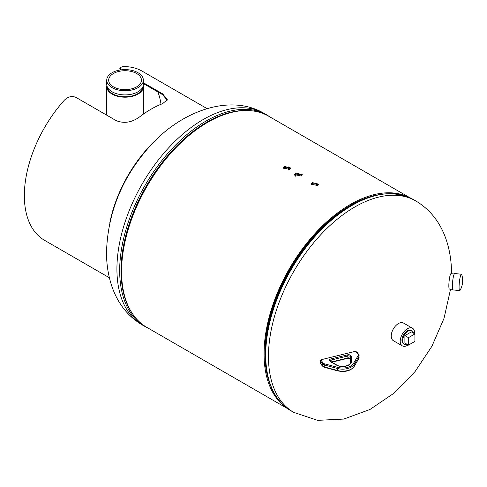<?xml version="1.0" encoding="UTF-8"?>
<svg xmlns="http://www.w3.org/2000/svg" width="487" height="487" viewBox="0 0 487 487"><rect width="100%" height="100%" fill="white"/><g stroke="black" fill="none" stroke-linecap="round" stroke-linejoin="round"><path stroke-width="0.73" d="M409.713 197.631L268.721 116.229A121.896 70.378 120 0 0 207.772 122.267A121.896 70.378 120 0 0 128.136 229.681A121.896 70.378 120 0 0 146.824 327.361L287.817 408.763M289.802 169.373L290.727 167.978L284.195 166.39L283.063 168.021L289.802 169.373M301.313 176.014L302.238 174.626L295.706 173.031L294.568 174.663L301.313 176.014M317.859 185.565L318.778 184.177L312.246 182.582L311.114 184.214L317.859 185.565M409.025 197.32A121.896 70.378 120 0 0 350.25 204.522A121.896 70.378 120 0 0 271.204 310A121.896 70.378 120 0 0 287.202 408.325M318.681 184.658L312.246 183.544L311.199 184.683M302.135 175.107L295.706 173.993L294.653 175.131M290.623 168.465L284.195 167.345L283.148 168.49M295.706 173.031L295.706 173.993M295.493 173.165L295.493 174.121M284.195 166.39L284.195 167.345M283.982 166.524L283.982 167.479M312.246 182.582L312.246 183.544M312.033 182.716L312.039 183.672M295.658 174.017A120.228 69.41 -60 0 1 295.658 174.376A120.228 69.41 -60 0 1 295.646 176.197M411.162 330.302A7.731 4.462 120 0 0 409.908 330.003A7.731 4.462 120 0 0 403.047 335.793A7.731 4.462 120 0 0 403.437 343.682M414.577 333.753A10.172 5.874 120 0 0 412.507 328.25A10.172 5.874 120 0 0 410.693 327.775A10.172 5.874 120 0 0 401.605 335.531A10.172 5.874 120 0 0 402.335 345.873A10.172 5.874 120 0 0 404.149 346.348A10.172 5.874 120 0 0 408.13 344.912M412.507 328.25L403.516 323.058A10.172 5.874 120 0 0 401.702 322.583A10.172 5.874 120 0 0 392.613 330.344A10.172 5.874 120 0 0 393.344 340.681L402.335 345.873M413.481 333.12A7.731 4.462 120 0 0 411.99 330.77A7.731 4.462 120 0 0 408.124 331.154A7.731 4.462 120 0 0 403.072 337.966A7.731 4.462 120 0 0 404.259 344.163A7.731 4.462 120 0 0 407.035 344.285M404.904 335.61L404.904 343.049L408.471 345.106L414.912 341.387L414.912 333.948L408.471 337.668L404.904 335.61L411.345 331.884L414.912 333.948M408.471 337.668L408.471 345.106M454.219 273.986L451.029 273.651A7.731 1.132 96 0 0 450.219 275.027A7.731 1.132 96 0 0 448.904 283.586A7.731 1.132 96 0 0 449.416 289.028L452.606 289.363M107.45 87.246A17.635 10.184 0 0 0 123.381 96.755A17.635 10.184 0 0 0 142.131 89.158A17.635 10.184 0 0 0 142.654 87.246M109.185 77.829A16.381 9.46 0 0 0 108.668 80.185A16.381 9.46 0 0 0 122.998 89.565A16.381 9.46 0 0 0 140.92 82.534A16.381 9.46 0 0 0 141.431 80.185A16.381 9.46 0 0 0 127.107 70.798A16.381 9.46 0 0 0 109.185 77.829M106.848 85.481A18.311 10.574 0 0 0 106.738 86.619A18.311 10.574 0 0 0 122.754 97.108A18.311 10.574 0 0 0 142.788 89.255A18.311 10.574 0 0 0 143.361 86.619A18.311 10.574 0 0 0 143.257 85.481M142.788 82.814A18.311 10.574 0 0 0 143.361 80.185A18.311 10.574 0 0 0 127.35 69.696A18.311 10.574 0 0 0 107.317 77.549A18.311 10.574 0 0 0 106.738 80.185A18.311 10.574 0 0 0 122.754 90.667A18.311 10.574 0 0 0 142.788 82.814M106.738 80.185L106.738 84.336A18.311 10.574 0 0 0 122.754 94.825A18.311 10.574 0 0 0 142.788 86.966A18.311 10.574 0 0 0 143.361 84.336L143.361 80.185M459.077 287.111A8.242 1.205 -84 0 1 460.556 275.703A8.242 1.205 -84 0 1 461.414 274.236A8.242 1.205 -84 0 1 461.755 274.705A19.681 19.681 0 0 1 460.124 290.228A8.242 1.205 -84 0 1 459.691 290.623A8.242 1.205 -84 0 1 459.077 287.111M459.691 290.623L452.965 289.917A8.242 1.205 -84 0 1 452.423 284.116A8.242 1.205 -84 0 1 453.823 274.991A8.242 1.205 -84 0 1 454.688 273.524L461.414 274.236M157.898 91.952A96.84 55.914 -60 0 1 161.027 104.285M120.009 68.131L120.386 69.958M143.361 83.563L162.457 94.581L167.218 100.133M109.386 277.754L44.573 240.335A97.656 56.382 -60 0 1 24.35 195.634A97.656 56.382 -60 0 1 64.387 100.158C68.016 96.621 71.869 95.695 75.948 97.394L116.229 120.648C124.021 123.722 131.727 122.535 139.343 117.087A97.656 56.382 120 0 1 162.555 103.688L167.327 99.756L162.646 93.845L143.361 82.711M109.837 222.681A97.656 56.382 -60 0 1 159.572 136.537M119.826 68.472L120.033 67.742L122.414 66.658A97.656 56.382 -60 0 1 142.228 71.193L207.036 108.607M120.033 67.742L121.251 69.842M451.51 273.706L451.51 273.578C451.546 260.965 449.58 249.107 445.617 238.009C439.658 221.615 429.723 209.264 415.819 200.954A122.067 70.475 120 0 0 321.749 233.663A122.067 70.475 120 0 0 268.465 356.508A122.067 70.475 120 0 0 293.752 412.386L317.597 420.342L343.846 419.063L369.968 409.47L394.117 393.112L415.07 371.557L431.957 346.19L444.034 318.285L450.566 289.15M291.001 410.797C274.138 400.393 265.561 381.558 265.269 354.293C264.703 311.479 291.256 255.334 327.203 223.192C359.467 194.983 388.09 187.038 413.067 199.372A122.067 70.475 120 0 0 319.003 232.074A122.067 70.475 120 0 0 265.719 354.92A122.067 70.475 120 0 0 291.001 410.797L293.752 412.386M385.266 193.911A121.403 70.091 120 0 0 265.299 354.128M377.255 194.946A120.733 69.708 120 0 0 264.879 353.343A120.733 69.708 120 0 0 269.262 381.997M288.548 169.92A120.654 69.659 -60 0 1 288.548 169.945A120.654 69.659 -60 0 0 288.511 166.944M116.923 269.013A122.067 70.475 -60 0 1 170.207 146.167A122.067 70.475 -60 0 1 264.271 113.465C229.572 92.914 180.111 111.639 149.302 146.849C121.987 177.725 107.718 212.862 106.507 252.272C106.476 264.812 108.418 276.604 112.333 287.653C118.28 304.138 128.239 316.55 142.204 324.89A122.067 70.475 -60 0 1 116.923 269.013M148.31 328.22L144.956 326.479A122.067 70.475 -60 0 1 119.674 270.602A122.067 70.475 -60 0 1 172.952 147.756A122.067 70.475 -60 0 1 267.022 115.048L264.271 113.465M131.977 312.952A121.403 70.091 -60 0 1 121.038 270.839A121.403 70.091 -60 0 1 248.82 110.579M322.351 366.017L324.409 367.289L324.281 366.93L337.442 370.491A12.205 7.049 0 0 0 354.171 366.388L354.171 364.398A12.205 7.049 180 0 1 337.442 368.495L324.281 364.933L324.281 366.93A4.066 2.35 0 0 1 322.26 365.719A0.816 0.609 143.7 0 0 322.351 366.017L320.574 363.6A0.816 0.609 143.7 0 1 320.483 363.302L322.26 365.719L322.26 363.728L320.483 361.311A2.033 1.175 180 0 1 320.318 360.855L320.318 362.845A2.033 1.175 0 0 0 320.483 363.302L320.483 361.311A0.816 0.609 -36.3 0 1 321.231 360.465L323.009 362.876A3.257 1.881 0 0 0 324.622 363.844L337.789 367.405A11.396 6.581 0 0 0 353.398 363.582L358.109 355.638A3.257 1.881 0 0 0 358.03 354.299L356.253 351.882A1.224 0.706 0 0 0 354.652 351.511L321.877 359.54A1.224 0.706 0 0 0 321.231 360.465M324.622 363.844L324.281 364.933A4.066 2.35 180 0 1 322.26 363.728A0.816 0.609 143.7 0 1 323.009 362.876M358.809 358.712A0.816 0.627 -149.3 0 0 358.882 358.45A4.066 2.35 0 0 0 359.102 357.689L354.098 366.656A0.816 0.627 -149.3 0 0 354.171 366.388L358.882 358.45L358.882 356.454L354.171 364.398A0.816 0.627 30.7 0 0 353.398 363.582M359.102 357.689L358.682 354.481A0.816 0.609 143.7 0 1 358.779 354.779A4.066 2.35 180 0 1 359.102 355.693A4.066 2.35 180 0 1 358.882 356.454A0.816 0.627 30.7 0 0 358.109 355.638M337.789 370.729L337.442 370.491L337.789 367.405M330.837 358.949L347.694 354.822A2.338 1.351 180 0 1 350.762 355.534L351.237 356.186A2.338 1.351 180 0 1 351.425 356.709L351.45 361.433A8.827 5.095 180 0 1 346.068 366.139A8.827 5.095 180 0 1 336.468 365.104L330.6 361.811A2.338 1.351 180 0 1 330.076 361.372L329.602 360.721A2.338 1.351 180 0 1 330.837 358.949L331.154 360.045A1.528 0.883 0 0 0 330.229 360.861L330.253 360.904A0.816 0.609 -36.3 0 0 329.602 360.721M331.385 361.987L348.01 357.908A1.528 0.883 180 0 1 350.013 358.377L350.488 359.022A1.528 0.883 180 0 1 350.61 359.363L350.61 357.373A1.528 0.883 0 0 0 350.488 357.032L350.013 356.387A1.528 0.883 0 0 0 348.01 355.918L331.154 360.045L331.154 361.853M350.61 359.357A0.816 0.609 -36.3 0 1 350.488 359.022L350.488 357.032A0.816 0.609 -36.3 0 1 351.237 356.186M350.61 359.363L350.61 359.369A0.816 0.664 -0.3 0 1 350.61 359.363L350.104 358.676A0.816 0.609 -36.3 0 1 350.013 358.377L350.013 356.387A0.816 0.609 -36.3 0 1 350.762 355.534M336.468 365.104A0.816 0.463 119.3 0 1 336.864 365.061C341.545 368.111 351.297 365.408 350.634 362.115L350.61 357.373A0.816 0.664 -0.3 0 1 351.425 356.709M350.634 362.115A8.017 4.627 0 0 0 350.634 362.097A0.816 0.664 -0.3 0 1 351.45 361.433M350.104 358.676L347.888 358.268L347.694 354.822M330.6 361.811A0.816 0.463 -60.7 0 1 330.996 361.768L330.253 360.904M330.076 361.372A0.816 0.609 -36.3 0 1 330.734 361.555M354.652 351.511L321.877 359.54M357.001 352.363A0.816 0.609 143.7 0 0 356.253 351.882M354.457 351.383L356.91 352.064L358.682 354.481A0.816 0.609 143.7 0 0 358.03 354.299M162.457 94.581L162.646 93.845M413.067 199.372L415.819 200.954M270.206 117.087L267.022 115.048M144.956 326.479L142.204 324.89M143.361 86.619L143.361 114.116M106.738 86.619L106.738 115.169M347.888 358.268L331.793 362.212M336.864 365.061L330.996 361.768M320.574 363.6L320.318 362.845M354.098 366.656C350.549 370.954 345.039 372.354 337.576 370.851L324.409 367.289M321.682 359.412L320.318 360.855"/></g></svg>
